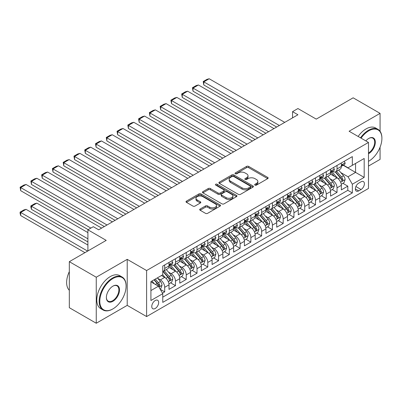 <?xml version="1.0" encoding="UTF-8"?>
<svg xmlns="http://www.w3.org/2000/svg" width="402" height="402" viewBox="0 0 402 402"><rect width="100%" height="100%" fill="white"/><g stroke="black" fill="none" stroke-linecap="round" stroke-linejoin="round"><path stroke-width="0.6" d="M254.994 185.116A1.045 0.603 0 0 0 256.471 185.116L267.707 178.629A1.497 0.864 0 0 0 268.144 178.016A1.497 0.864 0 0 0 267.707 177.408L248.677 166.418A1.497 0.864 0 0 0 246.562 166.418L235.331 172.905A1.045 0.603 0 0 0 235.024 173.332A1.045 0.603 0 0 0 235.331 173.759A1.045 0.603 0 0 0 236.808 173.759L238.26 172.92A4.784 2.764 0 0 1 245.029 172.92L246.617 173.835A4.784 2.764 0 0 1 248.014 175.79A4.784 2.764 0 0 1 246.617 177.744L245.16 178.583A1.045 0.603 0 0 0 244.853 179.011A1.045 0.603 0 0 0 245.16 179.438A1.045 0.603 0 0 0 246.642 179.438L248.094 178.599A4.784 2.764 0 0 1 254.863 178.599L256.446 179.513A4.784 2.764 0 0 1 257.848 181.468A4.784 2.764 0 0 1 256.446 183.418L254.994 184.257A1.045 0.603 0 0 0 254.687 184.684A1.045 0.603 0 0 0 254.994 185.116L254.994 184.257M155.222 308.475A4.874 2.814 120 0 0 158.408 304.178A4.874 2.814 120 0 0 157.659 300.274A4.874 2.814 120 0 0 155.222 300.515A4.874 2.814 120 0 0 152.036 304.806A4.874 2.814 120 0 0 152.785 308.716A4.874 2.814 120 0 0 155.222 308.475M200.151 209.025A1.497 0.864 0 0 0 199.709 209.638A1.497 0.864 0 0 0 200.151 210.246L205.487 213.331A1.497 0.864 0 0 0 207.603 213.331L220.08 206.125A1.497 0.864 0 0 0 220.517 205.517A1.497 0.864 0 0 0 220.08 204.904L201.045 193.92A1.497 0.864 0 0 0 198.935 193.92L186.458 201.121A1.497 0.864 0 0 0 186.02 201.734A1.497 0.864 0 0 0 186.458 202.342L192.905 206.065A1.497 0.864 0 0 0 195.02 206.065L200.362 202.985A1.497 0.864 0 0 0 200.799 202.372A1.497 0.864 0 0 0 200.362 201.764L197.161 199.915A4 2.311 0 0 1 195.99 198.281A4 2.311 0 0 1 198.457 196.151A4 2.311 0 0 1 202.819 196.648L215.346 203.884A4 2.311 0 0 1 216.517 205.517A4 2.311 0 0 1 214.05 207.648A4 2.311 0 0 1 209.688 207.151L207.603 205.945A1.497 0.864 0 0 0 205.487 205.945L200.151 209.025L200.151 210.246M380.071 131.283L380.071 113.364L353.142 97.817L316.248 119.118L297.937 108.545L292.555 111.655L297.937 114.761L98.676 229.808L93.289 226.698L87.902 229.808L87.902 250.948M96.254 277.224L96.254 323.243L127.218 305.364L127.218 259.345L96.254 277.224L69.325 261.677L106.213 240.381L87.902 229.808M127.218 259.345L146.604 270.541L368.488 142.434L368.488 188.453L146.604 316.56L146.604 270.541M380.071 113.364L349.102 131.243L368.488 142.434M238.366 194.347A1.497 0.864 0 0 0 240.481 194.347L252.958 187.141A1.497 0.864 0 0 0 253.396 186.533A1.497 0.864 0 0 0 252.958 185.92L233.929 174.935A1.497 0.864 0 0 0 231.813 174.935L219.336 182.136A1.497 0.864 0 0 0 218.899 182.749A1.497 0.864 0 0 0 219.336 183.357L238.366 194.347M216.11 185.342A1.045 0.603 0 0 1 217.17 185.488L217.17 184.242L236.517 195.412A1.497 0.864 0 0 1 236.954 196.025A1.497 0.864 0 0 1 236.517 196.633L224.045 203.839A1.497 0.864 0 0 1 221.929 203.839L202.899 192.849L208.236 189.789L208.236 188.548L202.899 191.628A1.497 0.864 0 0 0 202.457 192.241A1.497 0.864 0 0 0 202.899 192.849L202.899 191.628M208.236 189.789A1.497 0.864 0 0 1 210.352 189.789L210.352 188.548A1.497 0.864 0 0 0 208.236 188.548M210.352 188.548L218.07 193.005A1.497 0.864 0 0 0 220.185 193.005L223.723 190.96A1.497 0.864 0 0 0 224.165 190.347A1.497 0.864 0 0 0 223.723 189.739L215.688 185.096A1.045 0.603 0 0 1 215.382 184.669A1.045 0.603 0 0 1 216.03 184.111A1.045 0.603 0 0 1 217.17 184.242M96.254 323.243L69.325 307.696L69.325 261.677M368.488 166.066L380.071 159.383L380.071 147.207M162.468 293.158L164.699 291.872L160.232 289.289M157.69 278.305L160.393 279.867A6.095 3.517 60 0 1 164.699 287.329L169.011 284.842L169.011 289.385L175.473 285.651L170.574 282.822M168.458 272.089L171.167 273.651A6.095 3.517 60 0 1 175.473 281.114L179.779 278.626L179.779 283.164L186.242 279.43L181.342 276.601M179.232 265.868L181.935 267.43A6.095 3.517 60 0 1 186.242 274.893L190.553 272.405L190.553 276.943L197.015 273.214L192.116 270.385M190 259.652L192.709 261.21A6.095 3.517 60 0 1 197.015 268.672L201.322 266.184L201.322 270.727L207.784 266.993L202.884 264.164M200.774 253.431L203.477 254.994A6.095 3.517 60 0 1 207.784 262.456L212.095 259.968L212.095 264.506L218.557 260.777L213.658 257.948M211.542 247.215L214.246 248.773A6.095 3.517 60 0 1 218.557 256.235L222.864 253.747L222.864 258.29L229.326 254.556L224.427 251.727M222.316 240.994L225.019 242.557A6.095 3.517 60 0 1 229.326 250.019L233.637 247.531L233.637 252.069L240.1 248.341L235.2 245.511M233.085 234.778L235.788 236.336A6.095 3.517 60 0 1 240.1 243.798L244.406 241.311L244.406 245.853L250.868 242.12L245.969 239.29M243.858 228.557L246.562 230.12A6.095 3.517 60 0 1 250.868 237.582L255.18 235.095L255.18 239.632L261.642 235.904L256.742 233.075M254.627 222.341L257.33 223.899A6.095 3.517 60 0 1 261.642 231.361L265.948 228.874L265.948 233.416L272.41 229.683L267.511 226.854M265.4 216.12L268.104 217.683A6.095 3.517 60 0 1 272.41 225.145L276.722 222.658L276.722 227.195L283.184 223.467L278.284 220.638M276.169 209.899L278.872 211.462A6.095 3.517 60 0 1 283.184 218.924L287.49 216.437L287.49 220.979L293.952 217.246L289.053 214.417M286.943 203.683L289.646 205.246A6.095 3.517 60 0 1 293.952 212.708L298.264 210.221L298.264 214.758L304.726 211.03L299.827 208.196M297.711 197.462L300.415 199.025A6.095 3.517 60 0 1 304.726 206.487L309.032 204L309.032 208.543L315.495 204.809L310.595 201.98M308.485 191.246L311.188 192.809A6.095 3.517 60 0 1 315.495 200.271L319.806 197.784L319.806 202.322L326.268 198.588L321.369 195.759M319.253 185.026L321.957 186.588A6.095 3.517 60 0 1 326.268 194.05L330.575 191.563L330.575 196.101L337.037 192.372L337.037 187.834A6.095 3.517 -120 0 0 332.73 180.367L330.027 178.81M332.137 189.543L337.037 192.372M169.011 284.842A6.095 3.517 -120 0 0 164.699 277.38L161.468 275.516M179.779 278.626A6.095 3.517 -120 0 0 175.473 271.159L168.81 267.315M190.553 272.405A6.095 3.517 -120 0 0 186.242 264.943L179.583 261.099M201.322 266.184A6.095 3.517 -120 0 0 197.015 258.722L190.352 254.878M212.095 259.968A6.095 3.517 -120 0 0 207.784 252.506L201.126 248.662M222.864 253.747A6.095 3.517 -120 0 0 218.557 246.285L211.894 242.441M233.637 247.531A6.095 3.517 -120 0 0 229.326 240.069L222.668 236.22M244.406 241.311A6.095 3.517 -120 0 0 240.1 233.848L233.436 230.004M255.18 235.095A6.095 3.517 -120 0 0 250.868 227.632L244.21 223.783M265.948 228.874A6.095 3.517 -120 0 0 261.642 221.412L254.979 217.567M276.722 222.658A6.095 3.517 -120 0 0 272.41 215.196L265.752 211.346M287.49 216.437A6.095 3.517 -120 0 0 283.184 208.975L276.521 205.131M298.264 210.221A6.095 3.517 -120 0 0 293.952 202.759L287.294 198.91M309.032 204A6.095 3.517 -120 0 0 304.726 196.538L298.063 192.694M319.806 197.784A6.095 3.517 -120 0 0 315.495 190.322L308.837 186.473M330.575 191.563A6.095 3.517 -120 0 0 326.268 184.101L319.605 180.257M361.056 181.799L358.69 183.166A4.723 2.729 120 0 0 355.604 187.327A4.723 2.729 120 0 0 356.328 191.111A4.723 2.729 120 0 0 358.69 190.88L361.056 189.513A4.723 2.729 120 0 0 364.142 185.352A4.723 2.729 120 0 0 363.418 181.568A4.723 2.729 120 0 0 361.056 181.799M150.916 290.566L158.453 286.209L162.765 293.671L162.765 302.379L352.333 192.93L352.333 184.227L348.026 176.764L340.796 172.589M162.765 293.671L150.916 300.515L150.916 281.611L162.765 274.767L162.765 266.064L352.333 156.614L352.333 165.322L364.182 158.478L364.182 177.382L352.333 184.227M171.106 264.662L171.167 264.692A6.095 3.517 60 0 0 174.212 264.993L178.518 262.506A6.095 3.517 -120 0 0 179.779 259.717L179.779 256.235M181.88 258.441L181.935 258.476A6.095 3.517 60 0 0 184.98 258.777L189.292 256.29A6.095 3.517 -120 0 0 190.553 253.501L190.553 250.019M192.648 252.225L192.709 252.255A6.095 3.517 60 0 0 195.754 252.556L200.06 250.069A6.095 3.517 -120 0 0 201.322 247.28L201.322 243.798M203.422 246.004L203.477 246.039A6.095 3.517 60 0 0 206.522 246.341L210.834 243.853A6.095 3.517 -120 0 0 212.095 241.064L212.095 237.582M214.191 239.788L214.246 239.818A6.095 3.517 60 0 0 217.296 240.12L221.602 237.632A6.095 3.517 -120 0 0 222.864 234.843L222.864 231.361M224.964 233.567L225.019 233.602A6.095 3.517 60 0 0 228.065 233.904L232.376 231.416A6.095 3.517 -120 0 0 233.637 228.627L233.637 225.145M235.733 227.351L235.788 227.381A6.095 3.517 60 0 0 238.838 227.683L243.145 225.195A6.095 3.517 -120 0 0 244.406 222.406L244.406 218.924M246.506 221.13L246.562 221.165A6.095 3.517 60 0 0 249.607 221.467L253.918 218.979A6.095 3.517 -120 0 0 255.18 216.191L255.18 212.708M257.275 214.914L257.33 214.944A6.095 3.517 60 0 0 260.38 215.246L264.687 212.758A6.095 3.517 -120 0 0 265.948 209.97L265.948 206.487M268.049 208.693L268.104 208.728A6.095 3.517 60 0 0 271.149 209.03L275.46 206.543A6.095 3.517 -120 0 0 276.722 203.754L276.722 200.271M278.817 202.477L278.872 202.507A6.095 3.517 60 0 0 281.923 202.809L286.229 200.322A6.095 3.517 -120 0 0 287.49 197.533L287.49 194.05M289.591 196.256L289.646 196.292A6.095 3.517 60 0 0 292.691 196.593L297.003 194.106A6.095 3.517 -120 0 0 298.264 191.312L298.264 187.829M300.359 190.04L300.415 190.071A6.095 3.517 60 0 0 303.465 190.372L307.771 187.885A6.095 3.517 -120 0 0 309.032 185.096L309.032 181.614M311.133 183.82L311.188 183.85A6.095 3.517 60 0 0 314.233 184.156L318.545 181.669A6.095 3.517 -120 0 0 319.806 178.875L319.806 175.393M321.901 177.599L321.957 177.634A6.095 3.517 60 0 0 325.007 177.935L329.313 175.448A6.095 3.517 -120 0 0 330.575 172.659L330.575 169.177M162.765 297.153L347.81 190.322L347.81 186.151L341.348 189.885L341.348 185.347A6.095 3.517 -120 0 0 337.037 177.88L330.379 174.036M332.675 171.383L332.73 171.413A6.095 3.517 -120 0 0 335.776 171.714A6.095 3.517 -120 0 0 337.037 168.925L337.037 165.443M335.776 171.714L340.087 169.227A6.095 3.517 -120 0 0 341.348 166.438L341.348 162.956M164.699 264.943L164.699 268.425A6.095 3.517 60 0 1 163.438 271.214A6.095 3.517 60 0 1 162.765 271.461M163.438 271.214L167.75 268.727A6.095 3.517 -120 0 0 169.011 265.938L169.011 262.456M175.473 258.722L175.473 262.204A6.095 3.517 60 0 1 174.212 264.993M186.242 252.506L186.242 255.989A6.095 3.517 60 0 1 184.98 258.777M197.015 246.285L197.015 249.768A6.095 3.517 60 0 1 195.754 252.556M207.784 240.069L207.784 243.552A6.095 3.517 60 0 1 206.522 246.341M218.557 233.848L218.557 237.331A6.095 3.517 60 0 1 217.296 240.12M229.326 227.632L229.326 231.115A6.095 3.517 60 0 1 228.065 233.904M240.1 221.412L240.1 224.894A6.095 3.517 60 0 1 238.838 227.683M250.868 215.196L250.868 218.678A6.095 3.517 60 0 1 249.607 221.467M261.642 208.975L261.642 212.457A6.095 3.517 60 0 1 260.38 215.246M272.41 202.759L272.41 206.241A6.095 3.517 60 0 1 271.149 209.03M283.184 196.538L283.184 200.02A6.095 3.517 60 0 1 281.923 202.809M293.952 190.317L293.952 193.804A6.095 3.517 60 0 1 292.691 196.593M304.726 184.101L304.726 187.583A6.095 3.517 60 0 1 303.465 190.372M315.495 177.88L315.495 181.362A6.095 3.517 60 0 1 314.233 184.156M326.268 171.664L326.268 175.146A6.095 3.517 60 0 1 325.007 177.935M326.268 194.05L326.268 198.588M315.495 200.271L315.495 204.809M304.726 206.487L304.726 211.03M293.952 212.708L293.952 217.246M283.184 218.924L283.184 223.467M272.41 225.145L272.41 229.683M261.642 231.361L261.642 235.904M250.868 237.582L250.868 242.12M240.1 243.798L240.1 248.341M229.326 250.019L229.326 254.556M218.557 256.235L218.557 260.777M207.784 262.456L207.784 266.993M197.015 268.672L197.015 273.214M186.242 274.893L186.242 279.43M175.473 281.114L175.473 285.651M164.699 287.329L164.699 291.872M158.453 286.209L150.916 281.857M348.026 176.764L355.564 172.408L355.564 163.453L364.182 158.478M343.228 165.287L364.182 177.382M343.444 165.162L348.026 167.81L352.333 165.322M127.218 305.364L146.604 316.56M292.555 111.655L292.555 117.871M342.911 183.322L347.81 186.151M347.81 190.322L352.333 192.93M255.411 185.262L256.446 184.664A4.784 2.764 0 0 0 257.848 182.709L257.848 181.468M248.014 175.79L248.014 177.036A4.784 2.764 0 0 1 246.617 178.985L245.577 179.583M267.687 178.639L248.677 167.664A1.497 0.864 0 0 0 246.562 167.664L235.748 173.91M252.938 187.156L233.929 176.177A1.497 0.864 0 0 0 231.813 176.177L219.356 183.372M250.315 186.96A1.045 0.603 0 0 0 250.622 186.533A1.045 0.603 0 0 0 250.315 186.106L233.612 176.463A1.045 0.603 0 0 0 232.13 176.463L230.597 177.347A4.784 2.764 0 0 0 229.195 179.297A4.784 2.764 0 0 0 230.597 181.252L242.014 187.845A4.784 2.764 0 0 0 248.783 187.845L250.315 186.96L250.315 188.201A1.045 0.603 0 0 0 250.622 187.774L250.622 186.533M229.195 179.297L229.195 180.543A4.784 2.764 0 0 0 230.597 182.498L230.597 181.252M250.315 188.201L248.783 189.091A4.784 2.764 0 0 1 242.014 189.091L230.597 182.498M210.352 189.789L218.07 194.246A1.497 0.864 0 0 0 220.185 194.246L223.723 192.201A1.497 0.864 0 0 0 224.165 191.593L224.165 190.347M217.17 185.488L236.497 196.648M226.08 197.628A4 2.311 0 0 0 230.436 198.126A4 2.311 0 0 0 232.904 195.995A4 2.311 0 0 0 231.733 194.362L227.321 191.814A1.497 0.864 0 0 0 225.205 191.814L221.663 193.859A1.497 0.864 0 0 0 221.226 194.467A1.497 0.864 0 0 0 221.663 195.081L226.08 197.628L226.08 198.869A4 2.311 0 0 0 230.436 199.372A4 2.311 0 0 0 232.904 197.236L232.904 195.995M221.226 194.467L221.226 195.714A1.497 0.864 0 0 0 221.663 196.322L221.663 195.081M226.08 198.869L221.663 196.322M216.517 205.517L216.517 206.759A4 2.311 0 0 1 214.05 208.894A4 2.311 0 0 1 209.688 208.392L207.603 207.186A1.497 0.864 0 0 0 205.487 207.186L200.166 210.256M195.99 198.281L195.99 199.528A4 2.311 0 0 0 197.161 201.161L197.161 199.915M200.342 202.995L197.161 201.161M220.08 204.904L220.08 206.125L201.045 195.161A1.497 0.864 0 0 0 198.935 195.161L186.478 202.352M341.258 184.277L344.042 182.669L345.117 179.563A4.035 2.332 -120 0 0 343.544 175.769L338.625 170.071M337.635 178.277L332.012 171.765M203.799 109.852L255.124 139.484L182.257 97.415L181.664 93.962L185.438 91.787L187.644 91.194L182.257 94.304L182.257 97.415M334.434 176.377L331.173 172.599A9.673 5.583 -120 0 0 330.871 172.262M335.228 171.935L340.208 177.699A4.035 2.332 60 0 1 341.645 180.478L341.936 180.96L342.484 180.88L342.936 179.734A4.035 2.332 -120 0 0 341.499 176.95L336.574 171.257M335.519 171.84L340.871 178.036A2.055 1.186 60 0 1 341.388 178.84L342.936 179.734M279.36 125.489L203.799 81.867L203.799 84.978L276.666 127.047M344.202 161.308L345.117 162.895A4.035 2.332 60 0 1 344.283 164.679L342.233 165.86A4.035 2.332 -120 0 0 342.936 164.931L342.851 164.574M284.747 122.379L209.186 78.757L203.799 81.867L203.206 81.526L206.98 79.35L209.186 78.757M341.484 166.051L341.499 166.051A4.035 2.332 -120 0 0 342.233 165.86M342.414 164.634L342.936 164.931C342.685 164.323 342.253 164.574 341.645 165.679A4.035 2.332 60 0 1 341.348 166.252M203.799 84.978L203.206 81.526M368.488 161.338A18.582 10.728 120 0 0 368.76 161.187L368.76 161.187A18.582 10.728 120 0 0 381.9 138.424A18.582 10.728 120 0 0 368.76 130.836A18.582 10.728 120 0 0 361.066 138.152M368.76 161.187L368.488 161.343L368.76 161.187M360.514 137.831A19.04 10.995 -60 0 1 368.438 130.278A19.04 10.995 -60 0 1 377.955 129.333A19.04 10.995 -60 0 1 381.9 138.052L381.9 138.424M365.835 140.906A9.291 5.367 -60 0 1 368.76 138.424A9.291 5.367 -60 0 1 375.327 142.218A9.291 5.367 -60 0 1 368.76 153.599A9.291 5.367 -60 0 1 368.488 153.75M358.142 136.464A19.04 10.995 -60 0 1 366.066 128.911A19.04 10.995 -60 0 1 375.589 127.967L377.955 129.333M368.488 153.006A8.834 5.1 120 0 0 374.217 145.217A8.834 5.1 120 0 0 372.855 138.172A8.834 5.1 120 0 0 368.594 138.524M112.625 309.063L112.947 308.877A18.582 10.728 120 0 0 126.087 286.118A18.582 10.728 120 0 0 112.947 278.531A18.582 10.728 120 0 0 99.807 301.289A18.582 10.728 120 0 0 112.947 308.877L112.625 309.063A19.04 10.995 -60 0 1 103.103 310.007A19.04 10.995 -60 0 1 100.183 294.751A19.04 10.995 -60 0 1 112.625 277.973A19.04 10.995 -60 0 1 122.143 277.028A19.04 10.995 -60 0 1 126.087 285.747L126.087 286.118M112.947 301.289A9.291 5.367 -60 0 1 106.374 297.495A9.291 5.367 -60 0 1 112.947 286.118L112.947 286.118A9.291 5.367 -60 0 1 119.515 289.912A9.291 5.367 -60 0 1 112.947 301.289M106.379 297.309A8.834 5.1 120 0 0 108.208 301.168A8.834 5.1 120 0 0 112.625 300.731A8.834 5.1 120 0 0 118.394 292.947A8.834 5.1 120 0 0 117.042 285.867A8.834 5.1 120 0 0 112.781 286.214M103.103 310.007L100.731 308.641A19.04 10.995 -60 0 1 97.817 293.38A19.04 10.995 -60 0 1 110.254 276.601A19.04 10.995 -60 0 1 119.776 275.661L122.143 277.028M69.325 290.284A19.04 10.995 -60 0 1 69.325 271.626M330.484 190.498L333.268 188.89L334.343 185.779A4.035 2.332 -120 0 0 332.776 181.99L327.851 176.292M326.866 184.493L321.243 177.98M193.03 116.067L244.351 145.7M323.665 182.598L320.399 178.82A9.673 5.583 -120 0 0 320.103 178.483M324.454 178.156L329.434 183.915A4.035 2.332 60 0 1 330.871 186.699L331.168 187.176L331.71 187.101L332.168 185.95A4.035 2.332 -120 0 0 330.725 183.171L325.806 177.473M324.751 178.061L330.097 184.252A2.055 1.186 60 0 1 330.615 185.056L332.168 185.95M319.716 196.714L322.499 195.106L323.575 192A4.035 2.332 -120 0 0 322.002 188.206L317.083 182.508M316.093 190.714L310.47 184.201M182.257 122.288L233.582 151.921L160.715 109.852L160.122 106.399L163.895 104.224L166.101 103.631L160.715 106.741L160.715 109.852M312.892 188.819L309.63 185.036A9.673 5.583 -120 0 0 309.329 184.699M313.686 184.372L318.665 190.136A4.035 2.332 60 0 1 320.103 192.915L320.394 193.397L320.942 193.317L321.394 192.171A4.035 2.332 -120 0 0 319.957 189.392L315.032 183.694M313.977 184.277L319.329 190.473A2.055 1.186 60 0 1 319.846 191.277L321.394 192.171M308.942 202.935L311.726 201.327L312.801 198.216A4.035 2.332 -120 0 0 311.233 194.427L306.309 188.729M305.324 196.93L299.701 190.417M171.488 128.504L222.808 158.137L149.946 116.067L149.353 112.615L153.122 110.439L155.333 109.852L149.946 112.962L149.946 116.067M302.123 195.035L298.857 191.257A9.673 5.583 -120 0 0 298.56 190.92M302.912 190.593L307.892 196.357A4.035 2.332 60 0 1 309.329 199.136L309.625 199.613L310.168 199.538L310.625 198.387A4.035 2.332 -120 0 0 309.183 195.608L304.264 189.91M303.208 190.498L308.555 196.689A2.055 1.186 60 0 1 309.073 197.493L310.625 198.387M298.173 209.151L300.957 207.548L302.033 204.437A4.035 2.332 -120 0 0 300.46 200.643L295.54 194.95M294.55 203.151L288.927 196.638M160.715 134.725L212.04 164.358L139.172 122.288L138.579 118.836L142.353 116.66L144.559 116.067L139.172 119.178L139.172 122.288M291.355 201.256L288.088 197.472A9.673 5.583 -120 0 0 287.787 197.136M292.143 196.809L297.123 202.573A4.035 2.332 60 0 1 298.56 205.352L298.852 205.834L299.4 205.754L299.852 204.608A4.035 2.332 -120 0 0 298.415 201.829L293.49 196.131M292.435 196.714L297.787 202.909A2.055 1.186 60 0 1 298.304 203.713L299.852 204.608M268.586 131.71L193.03 88.083L193.03 91.194L265.898 133.263M333.429 167.528L334.343 169.111A4.035 2.332 60 0 1 333.509 170.9L331.464 172.081A4.035 2.332 -120 0 0 332.168 171.151L332.082 170.795M273.973 128.6L198.417 84.978L193.03 88.083L192.437 87.742L196.206 85.566L198.417 84.978M330.71 172.272L330.725 172.272A4.035 2.332 -120 0 0 331.464 172.081M331.645 170.85L332.168 171.151C331.911 170.543 331.479 170.79 330.871 171.895A4.035 2.332 60 0 1 330.575 172.473M193.03 91.194L192.437 87.742M257.818 137.926L181.664 93.962M322.66 173.744L323.575 175.332A4.035 2.332 60 0 1 322.741 177.116L320.69 178.302A4.035 2.332 -120 0 0 321.394 177.367L321.309 177.011M263.204 134.816L187.644 91.194M319.942 178.488L319.957 178.488A4.035 2.332 -120 0 0 320.69 178.302M320.871 177.071L321.394 177.367C321.143 176.759 320.711 177.011 320.103 178.116A4.035 2.332 60 0 1 319.806 178.689M247.044 144.147L171.488 100.52L171.488 103.631L244.356 145.7M311.887 179.965L312.801 181.553A4.035 2.332 60 0 1 311.967 183.337L309.922 184.518A4.035 2.332 -120 0 0 310.625 183.588L310.54 183.232M252.431 141.037L176.875 97.415L171.488 100.52L170.895 100.178L174.664 98.003L176.875 97.415M309.168 184.709L309.183 184.709A4.035 2.332 -120 0 0 309.922 184.518M310.103 183.287L310.625 183.588C310.369 182.98 309.937 183.232 309.329 184.337A4.035 2.332 60 0 1 309.032 184.91M171.488 103.631L170.895 100.178M236.275 150.363L160.122 106.399M301.118 186.186L302.033 187.769A4.035 2.332 60 0 1 301.198 189.553L299.148 190.739A4.035 2.332 -120 0 0 299.852 189.809L299.766 189.448M241.662 147.258L166.101 103.631M298.4 190.925L298.415 190.925A4.035 2.332 -120 0 0 299.148 190.739M299.329 189.508L299.852 189.809C299.601 189.201 299.168 189.448 298.56 190.553A4.035 2.332 60 0 1 298.264 191.126M287.4 215.371L290.184 213.763L291.259 210.653A4.035 2.332 -120 0 0 289.691 206.864L284.767 201.166M283.782 209.372L278.159 202.859M149.946 140.941L201.266 170.574L128.404 128.504L127.811 125.057L131.58 122.876L133.791 122.288L128.404 125.399L128.404 128.504M280.581 207.472L277.315 203.693A9.673 5.583 -120 0 0 277.018 203.357M281.375 203.03L286.35 208.794A4.035 2.332 60 0 1 287.792 211.573L288.083 212.05L288.626 211.975L289.083 210.824A4.035 2.332 -120 0 0 287.641 208.045L282.722 202.347M281.666 202.935L287.013 209.125A2.055 1.186 60 0 1 287.531 209.929L289.083 210.824M225.502 156.584L149.353 112.615M290.344 192.402L291.259 193.99A4.035 2.332 60 0 1 290.425 195.774L288.38 196.955A4.035 2.332 -120 0 0 289.083 196.025L288.998 195.668M230.889 153.474L155.333 109.852M287.626 197.146L287.641 197.146A4.035 2.332 -120 0 0 288.38 196.955M288.561 195.724L289.083 196.025C288.827 195.417 288.395 195.668 287.792 196.774A4.035 2.332 60 0 1 287.49 197.347M276.631 221.587L279.415 219.984L280.49 216.874A4.035 2.332 -120 0 0 278.918 213.085L273.998 207.387M273.008 215.588L267.385 209.075M139.172 147.162L190.498 176.795L117.63 134.725L117.037 131.273L120.811 129.097L123.017 128.504L117.63 131.615L117.63 134.725M269.812 213.693L266.546 209.914A9.673 5.583 -120 0 0 266.245 209.578M270.601 209.246L275.581 215.01A4.035 2.332 60 0 1 277.018 217.794L277.31 218.271L277.857 218.191L278.31 217.045A4.035 2.332 -120 0 0 276.872 214.266L271.948 208.568M270.893 209.156L276.244 215.346A2.055 1.186 60 0 1 276.762 216.15L278.31 217.045M214.733 162.8L138.579 118.836M279.576 198.623L280.49 200.206A4.035 2.332 60 0 1 279.656 201.995L277.606 203.176A4.035 2.332 -120 0 0 278.31 202.246L278.224 201.884M220.12 159.694L144.559 116.067M276.857 203.362L276.872 203.362A4.035 2.332 -120 0 0 277.606 203.176M277.792 201.945L278.31 202.246C278.058 201.638 277.626 201.884 277.018 202.99A4.035 2.332 60 0 1 276.722 203.563M265.858 227.808L268.642 226.2L269.717 223.09A4.035 2.332 -120 0 0 268.149 219.301L263.225 213.603M262.24 221.809L256.617 215.296M128.404 153.383L179.729 183.01L106.862 140.941L106.269 137.494L110.037 135.313L112.248 134.725L106.862 137.836L106.862 140.941M259.039 219.909L255.772 216.13A9.673 5.583 -120 0 0 255.476 215.794M259.833 215.467L264.807 221.231A4.035 2.332 60 0 1 266.25 224.009L266.541 224.487L267.084 224.411L267.541 223.266A4.035 2.332 -120 0 0 266.099 220.482L261.179 214.784M260.124 215.371L265.471 221.562A2.055 1.186 60 0 1 265.988 222.366L267.541 223.266M203.96 169.021L127.811 125.057M268.802 204.839L269.717 206.427A4.035 2.332 60 0 1 268.883 208.211L266.838 209.392A4.035 2.332 -120 0 0 267.541 208.462L267.456 208.105M209.347 165.91L133.791 122.288M266.084 209.583L266.099 209.583A4.035 2.332 -120 0 0 266.838 209.392M267.018 208.161L267.541 208.462C267.285 207.854 266.853 208.105 266.25 209.211A4.035 2.332 60 0 1 265.948 209.784M255.089 234.024L257.873 232.421L258.948 229.311A4.035 2.332 -120 0 0 257.375 225.522L252.456 219.824M251.471 228.024L245.843 221.512M117.63 159.599L168.956 189.231L96.088 147.162L95.495 143.71L99.269 141.534L101.475 140.941L96.088 144.052L96.088 147.162M248.27 226.13L245.004 222.351A9.673 5.583 -120 0 0 244.702 222.015M249.059 221.683L254.039 227.447A4.035 2.332 60 0 1 255.476 230.23L255.767 230.708L256.315 230.632L256.767 229.482A4.035 2.332 -120 0 0 255.33 226.703L250.406 221.005M249.351 221.592L254.702 227.783A2.055 1.186 60 0 1 255.22 228.587L256.767 229.482M193.191 175.237L117.037 131.273M258.034 211.06L258.948 212.643A4.035 2.332 60 0 1 258.114 214.432L256.064 215.613A4.035 2.332 -120 0 0 256.767 214.683L256.682 214.321M198.578 172.131L123.017 128.504M255.315 215.799L255.33 215.799A4.035 2.332 -120 0 0 256.064 215.613M256.25 214.382L256.767 214.683C256.516 214.075 256.084 214.321 255.476 215.427A4.035 2.332 60 0 1 255.18 216.005M244.315 240.245L247.099 238.637L248.175 235.527A4.035 2.332 -120 0 0 246.607 231.738L241.682 226.04M240.697 234.245L235.075 227.733M106.862 165.82L158.187 195.447L85.319 153.383L84.727 149.931L88.495 147.755L90.706 147.162L85.319 150.273L85.319 153.383M237.497 232.346L234.23 228.567A9.673 5.583 -120 0 0 233.934 228.23M238.291 227.904L243.265 233.668A4.035 2.332 60 0 1 244.707 236.446L244.999 236.924L245.542 236.848L245.999 235.703A4.035 2.332 -120 0 0 244.557 232.919L239.637 227.22M238.582 227.808L243.929 233.999A2.055 1.186 60 0 1 244.446 234.808L245.999 235.703M182.418 181.458L106.269 137.494M247.26 217.276L248.175 218.864A4.035 2.332 60 0 1 247.341 220.648L245.295 221.829A4.035 2.332 -120 0 0 245.999 220.899L245.913 220.542M187.804 178.347L112.248 134.725M244.542 222.02L244.557 222.02A4.035 2.332 -120 0 0 245.295 221.829M245.476 220.597L245.999 220.899C245.743 220.291 245.31 220.542 244.707 221.648A4.035 2.332 60 0 1 244.406 222.221M233.547 246.466L236.331 244.858L237.406 241.748A4.035 2.332 -120 0 0 235.833 237.959L230.914 232.261M229.929 240.461L224.301 233.949M96.088 172.036L147.413 201.668L74.546 159.599L73.953 156.147L77.727 153.971L79.933 153.383L74.546 156.489L74.546 159.599M226.728 238.567L223.462 234.788A9.673 5.583 -120 0 0 223.16 234.451M227.517 234.12L232.497 239.883A4.035 2.332 60 0 1 233.934 242.667L234.225 243.145L234.773 243.069L235.225 241.919A4.035 2.332 -120 0 0 233.788 239.14L228.864 233.441M227.808 234.029L233.16 240.22A2.055 1.186 60 0 1 233.678 241.024L235.225 241.919M171.649 187.679L95.495 143.71M236.492 223.497L237.406 225.08A4.035 2.332 60 0 1 236.572 226.869L234.522 228.05A4.035 2.332 -120 0 0 235.225 227.12L235.14 226.763M177.036 184.568L101.475 140.941M233.773 228.235L233.788 228.235A4.035 2.332 -120 0 0 234.522 228.05M234.708 226.818L235.225 227.12C234.974 226.512 234.542 226.758 233.934 227.864A4.035 2.332 60 0 1 233.637 228.442M222.773 252.682L225.557 251.074L226.633 247.964A4.035 2.332 -120 0 0 225.065 244.175L220.14 238.476M219.155 246.682L213.532 240.17M85.319 178.257L136.645 207.889L63.777 165.82L63.184 162.368L66.953 160.192L69.164 159.599L63.777 162.709L63.777 165.82M215.954 244.783L212.688 241.004A9.673 5.583 -120 0 0 212.392 240.667M216.748 240.341L221.723 246.104A4.035 2.332 60 0 1 223.165 248.883L223.457 249.361L224.004 249.285L224.457 248.14A4.035 2.332 -120 0 0 223.015 245.356L218.095 239.657M217.04 240.245L222.386 246.441A2.055 1.186 60 0 1 222.904 247.245L224.457 248.14M160.875 193.895L84.727 149.931M225.718 229.713L226.633 231.301A4.035 2.332 60 0 1 225.798 233.085L223.753 234.265A4.035 2.332 -120 0 0 224.457 233.336L224.371 232.979M166.262 190.784L90.706 147.162M222.999 234.456L223.015 234.456A4.035 2.332 -120 0 0 223.753 234.265M223.934 233.034L224.457 233.336C224.2 232.728 223.768 232.979 223.165 234.085A4.035 2.332 60 0 1 222.864 234.657M212.005 258.903L214.789 257.295L215.864 254.185A4.035 2.332 -120 0 0 214.291 250.396L209.372 244.697M208.387 252.898L202.759 246.386M74.546 184.473L125.871 214.105L53.004 172.036L52.411 168.584L56.185 166.408L58.39 165.82L53.004 168.925L53.004 172.036M205.186 251.004L201.92 247.225A9.673 5.583 -120 0 0 201.618 246.888M205.975 246.557L210.955 252.32A4.035 2.332 60 0 1 212.392 255.104L212.683 255.582L213.231 255.506L213.683 254.355A4.035 2.332 -120 0 0 212.246 251.577L207.321 245.878M206.266 246.466L211.618 252.657A2.055 1.186 60 0 1 212.135 253.461L213.683 254.355M150.107 200.116L73.953 156.147M214.949 235.934L215.864 237.517A4.035 2.332 60 0 1 215.03 239.306L212.98 240.486A4.035 2.332 -120 0 0 213.683 239.557L213.598 239.2M155.494 197.005L79.933 153.383M212.231 240.677L212.246 240.677A4.035 2.332 -120 0 0 212.98 240.486M213.166 239.255L213.683 239.557C213.432 238.949 213 239.195 212.392 240.301A4.035 2.332 60 0 1 212.095 240.878M201.231 265.119L204.015 263.511L205.09 260.406A4.035 2.332 -120 0 0 203.523 256.612L198.598 250.913M197.613 259.119L191.99 252.607M63.777 190.694L115.103 220.326L42.235 178.257L41.642 174.805L45.411 172.629L47.622 172.036L42.235 175.146L42.235 178.257M194.412 257.22L191.146 253.441A9.673 5.583 -120 0 0 190.849 253.104M195.206 252.778L200.181 258.541A4.035 2.332 60 0 1 201.623 261.32L201.915 261.802L202.462 261.722L202.915 260.576A4.035 2.332 -120 0 0 201.472 257.793L196.553 252.094M195.498 252.682L200.844 258.878A2.055 1.186 60 0 1 201.362 259.682L202.915 260.576M139.333 206.332L63.184 162.368M204.176 242.15L205.09 243.738A4.035 2.332 60 0 1 204.256 245.521L202.211 246.702A4.035 2.332 -120 0 0 202.915 245.773L202.829 245.416M144.72 203.221L69.164 159.599M201.457 246.893L201.472 246.893A4.035 2.332 -120 0 0 202.211 246.702M202.392 245.476L202.915 245.773C202.658 245.165 202.226 245.416 201.623 246.521A4.035 2.332 60 0 1 201.322 247.094M190.463 271.34L193.246 269.732L194.322 266.621A4.035 2.332 -120 0 0 192.749 262.833L187.829 257.134M186.845 265.335L181.217 258.823M53.004 196.91L104.329 226.542L31.462 184.473L30.869 181.021L34.642 178.845L36.848 178.257L31.462 181.362L31.462 184.473M183.644 263.441L180.377 259.662A9.673 5.583 -120 0 0 180.076 259.325M184.433 258.999L189.412 264.757A4.035 2.332 60 0 1 190.849 267.541L191.141 268.018L191.689 267.943L192.141 266.792A4.035 2.332 -120 0 0 190.704 264.013L185.779 258.315M184.724 258.903L190.076 265.094A2.055 1.186 60 0 1 190.593 265.898L192.141 266.792M128.565 212.552L52.411 168.584M193.407 248.371L194.322 249.954A4.035 2.332 60 0 1 193.488 251.742L191.437 252.923A4.035 2.332 -120 0 0 192.141 251.994L192.055 251.637M133.951 209.442L58.39 165.82M190.689 253.114L190.704 253.114A4.035 2.332 -120 0 0 191.437 252.923M191.623 251.692L192.141 251.994C191.89 251.386 191.458 251.632 190.849 252.737A4.035 2.332 60 0 1 190.553 253.315M179.689 277.556L182.473 275.948L183.548 272.842A4.035 2.332 -120 0 0 181.98 269.049L177.056 263.35M176.071 271.556L170.448 265.044M42.235 203.131L88.174 229.653L20.693 190.694L20.1 187.242L23.869 185.066L26.08 184.473L20.693 187.583L20.693 190.694M172.87 269.662L169.604 265.878A9.673 5.583 -120 0 0 169.307 265.541M173.664 265.214L178.639 270.978A4.035 2.332 60 0 1 180.081 273.757L180.372 274.239L180.92 274.159L181.372 273.013A4.035 2.332 -120 0 0 179.93 270.229L175.011 264.536M173.955 265.119L179.302 271.315A2.055 1.186 60 0 1 179.82 272.119L181.372 273.013M117.791 218.768L41.642 174.805M182.634 254.587L183.548 256.174A4.035 2.332 60 0 1 182.714 257.958L180.669 259.139A4.035 2.332 -120 0 0 181.372 258.21L181.287 257.853M123.178 215.658L47.622 172.036M179.915 259.33L179.93 259.33A4.035 2.332 -120 0 0 180.669 259.139M180.85 257.913L181.372 258.21C181.116 257.602 180.689 257.853 180.081 258.958A4.035 2.332 60 0 1 179.779 259.531M168.92 283.777L171.704 282.169L172.78 279.058A4.035 2.332 -120 0 0 171.207 275.269L166.287 269.571M87.902 238.823L31.462 206.241L36.848 203.131L87.902 232.607M165.302 277.772L162.725 274.792M31.462 209.347L30.869 207.141L30.869 205.899L31.462 206.241L31.462 209.347L87.902 241.934M162.101 275.878L161.679 275.395M162.89 271.435L167.87 277.199A4.035 2.332 60 0 1 169.307 279.978L169.599 280.455L170.147 280.38L170.599 279.229A4.035 2.332 -120 0 0 169.162 276.45L164.242 270.752M163.182 271.34L168.533 277.531A2.055 1.186 60 0 1 169.051 278.335L170.599 279.229M30.869 205.899L34.642 203.719L36.848 203.131M107.022 224.989L30.869 181.021M171.865 260.808L172.78 262.39A4.035 2.332 60 0 1 171.945 264.179L169.895 265.36A4.035 2.332 -120 0 0 170.599 264.431L170.513 264.074M112.409 221.879L36.848 178.257M169.147 265.551L169.162 265.551A4.035 2.332 -120 0 0 169.895 265.36M170.081 264.129L170.599 264.431C170.347 263.823 169.915 264.069 169.307 265.179A4.035 2.332 60 0 1 169.011 265.752M160.016 288.917L160.931 288.385L162.006 285.279A4.035 2.332 -120 0 0 160.438 281.485L157.338 277.903M87.636 251.104L20.693 212.457L26.08 209.347L87.902 245.044M154.448 283.897L151.951 281.008M20.693 215.567L20.1 213.361L20.1 212.115L20.693 212.457L20.693 215.567L84.943 252.662M151.328 282.098L150.916 281.616M154.001 279.827L157.097 283.415A4.035 2.332 60 0 1 158.539 286.194L158.83 286.676L159.378 286.596L159.83 285.45A4.035 2.332 -120 0 0 158.388 282.671L155.293 279.083M154.247 279.681L157.76 283.752A2.055 1.186 60 0 1 158.277 284.556L159.83 285.45M20.1 212.115L23.869 209.939L26.08 209.347M90.867 228.095L20.1 187.242M101.636 228.095L26.08 184.473M160.393 279.867L164.699 277.38M171.167 273.651L175.473 271.159M181.935 267.43L186.242 264.943M192.709 261.21L197.015 258.722M203.477 254.994L207.784 252.506M214.246 248.773L218.557 246.285M225.019 242.557L229.326 240.069M235.788 236.336L240.1 233.848M246.562 230.12L250.868 227.632M257.33 223.899L261.642 221.412M268.104 217.683L272.41 215.196M278.872 211.462L283.184 208.975M289.646 205.246L293.952 202.759M300.415 199.025L304.726 196.538M311.188 192.809L315.495 190.322M321.957 186.588L326.268 184.101M332.73 180.367L337.037 177.88M337.037 168.925L341.348 166.438M164.699 268.425L169.011 265.938M175.473 262.204L179.779 259.717M186.242 255.989L190.553 253.501M197.015 249.768L201.322 247.28M207.784 243.552L212.095 241.064M218.557 237.331L222.864 234.843M229.326 231.115L233.637 228.627M240.1 224.894L244.406 222.406M250.868 218.678L255.18 216.191M261.642 212.457L265.948 209.97M272.41 206.241L276.722 203.754M283.184 200.02L287.49 197.533M293.952 193.804L298.264 191.312M304.726 187.583L309.032 185.096M315.495 181.362L319.806 178.875M326.268 175.146L330.575 172.659M337.037 187.834L341.348 185.347M355.891 186.528L361.056 189.513M355.348 188.95L358.69 190.88M256.446 184.664L256.446 183.418M245.16 179.438L245.16 178.583M246.617 178.985L246.617 177.744M235.331 173.759L235.331 172.905M246.562 167.664L246.562 166.418M248.677 167.664L248.677 166.418M267.707 178.629L267.707 177.408M219.336 183.357L219.336 182.136M231.813 176.177L231.813 174.935M233.929 176.177L233.929 174.935M252.958 187.141L252.958 185.92M242.014 189.091L242.014 187.845M248.783 189.091L248.783 187.845M218.07 194.246L218.07 193.005M220.185 194.246L220.185 193.005M223.723 192.201L223.723 190.96M236.517 196.633L236.517 195.412M205.487 207.186L205.487 205.945M207.603 207.186L207.603 205.945M209.688 208.392L209.688 207.151M200.362 202.985L200.362 201.764M186.458 202.342L186.458 201.121M198.935 195.161L198.935 193.92M201.045 195.161L201.045 193.92M340.64 182.207L345.092 179.639M341.499 176.95L343.544 175.769M338.278 178.81L340.208 177.699M345.092 162.85L341.348 165.011M329.871 188.427L334.318 185.86M330.725 183.171L332.776 181.99M327.509 185.031L329.434 183.915M319.098 194.643L323.55 192.076M319.957 189.392L322.002 188.206M316.736 191.246L318.665 190.136M308.329 200.864L312.776 198.297M309.183 195.608L311.233 194.427M305.967 197.467L307.892 196.357M297.555 207.08L302.008 204.512M298.415 201.829L300.46 200.643M295.194 203.683L297.123 202.573M334.318 169.066L330.575 171.227M323.55 175.287L319.806 177.448M312.776 181.503L309.032 183.664M302.008 187.724L298.264 189.885M286.787 213.301L291.234 210.733M287.641 208.045L289.691 206.864M284.425 209.904L286.35 208.794M291.234 193.94L287.49 196.101M276.013 219.517L280.465 216.949M276.872 214.266L278.918 213.085M273.651 216.12L275.581 215.01M280.465 200.161L276.722 202.322M265.245 225.738L269.692 223.17M266.099 220.482L268.149 219.301M262.883 222.341L264.807 221.231M269.692 206.377L265.948 208.537M254.471 231.959L258.923 229.386M255.33 226.703L257.375 225.522M252.109 228.557L254.039 227.447M258.923 212.598L255.18 214.758M243.702 238.175L248.15 235.607M244.557 232.919L246.607 231.738M241.341 234.778L243.265 233.668M248.15 218.819L244.406 220.979M232.929 244.396L237.381 241.823M233.788 239.14L235.833 237.959M230.567 240.994L232.497 239.883M237.381 225.035L233.637 227.195M222.16 250.612L226.607 248.044M223.015 245.356L225.065 244.175M219.799 247.215L221.723 246.104M226.607 231.256L222.864 233.416M211.387 256.833L215.839 254.265M212.246 251.577L214.291 250.396M209.03 253.436L210.955 252.32M215.839 237.471L212.095 239.632M200.618 263.049L205.065 260.481M201.472 257.793L203.523 256.612M198.256 259.652L200.181 258.541M205.065 243.692L201.322 245.853M189.844 269.27L194.297 266.702M190.704 264.013L192.749 262.833M187.488 265.873L189.412 264.757M194.297 249.908L190.553 252.069M179.076 275.486L183.523 272.918M179.93 270.229L181.98 269.049M176.714 272.089L178.639 270.978M183.523 256.129L179.779 258.29M168.302 281.707L172.754 279.139M169.162 276.45L171.207 275.269M165.946 278.31L167.87 277.199M172.754 262.345L169.011 264.506M158.966 287.098L161.981 285.355M158.388 282.671L160.438 281.485M155.353 284.42L157.097 283.415"/></g></svg>

